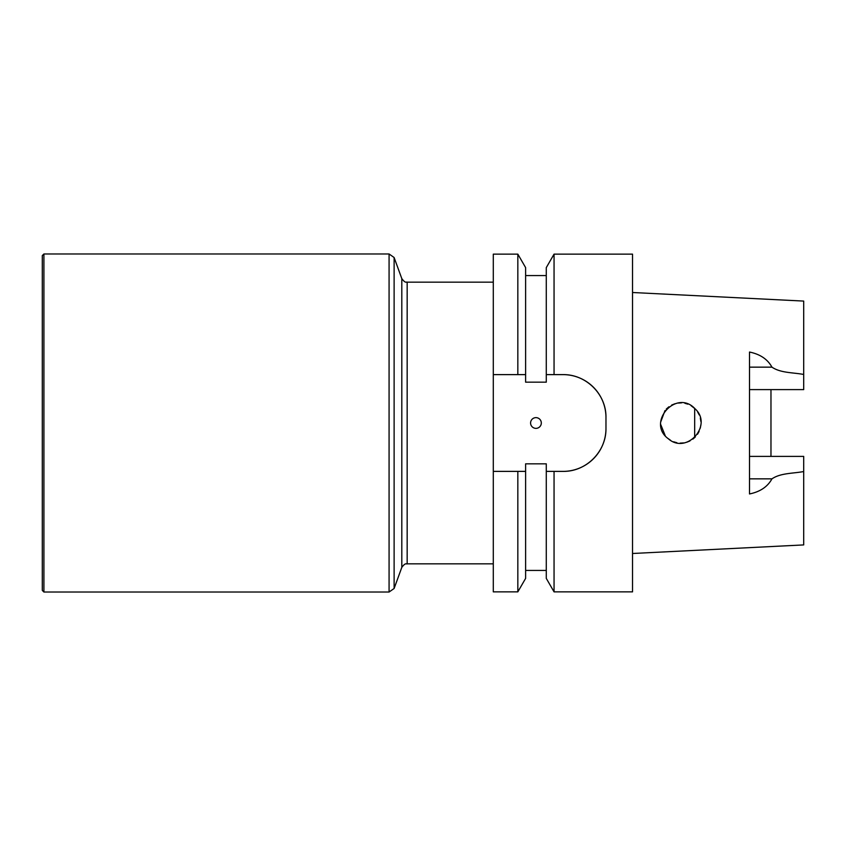 <?xml version="1.0" encoding="UTF-8"?>
<svg xmlns="http://www.w3.org/2000/svg" width="846" height="846" viewBox="0 0 846 846"><rect width="100%" height="100%" fill="white"/><g stroke="black" fill="none" stroke-linecap="round" stroke-linejoin="round"><path stroke-width="1.27" d="M563.045 471.381A42.924 42.924 0 0 0 605.969 428.457C606.339 451.489 586.278 471.793 563.045 471.381L546.283 471.381L554.056 471.381L554.056 591.862L632.533 591.862L632.533 254.138L554.056 254.138L554.056 374.619L546.283 374.619L563.045 374.619C586.109 374.249 606.434 394.395 605.969 417.543A42.924 42.924 0 0 0 563.045 374.619M605.969 428.457L605.969 417.543M554.056 591.862L546.283 578.389L546.283 463.83L525.62 463.83L525.62 471.381L517.837 471.381L517.837 591.862L493.292 591.862L493.292 471.381L525.62 471.381L525.62 578.389L517.837 591.862M517.837 254.138L493.292 254.138L493.292 374.619L517.837 374.619L517.837 254.138L525.62 267.611L525.62 374.619L517.837 374.619L525.62 374.619L525.62 382.17L546.283 382.17L546.283 267.611L554.056 254.138M541.313 423A5.362 5.362 0 0 1 533.266 427.642A5.362 5.362 0 0 1 533.266 418.358A5.362 5.362 0 0 1 541.313 423M493.292 471.381L493.292 374.619M691.097 405.699L695.052 408.777C676.271 388.473 646.111 422.725 668.372 438.799C686.688 454.947 713.284 425.2 695.052 408.777L695.528 409.263M697.622 411.928L699.251 414.921M700.329 418.051L700.89 421.498M700.858 424.861L700.266 428.182M699.092 431.428L697.506 434.241M695.317 436.959L692.874 439.116M689.976 440.914L686.836 442.204M683.589 442.923L680.142 443.114M676.874 442.722L673.617 441.792M670.603 440.332L667.885 438.408M666.257 409.115L668.89 406.799M671.661 405.086L674.854 403.785M678.143 403.056L681.442 402.886M684.879 403.288L687.851 404.145M664.998 410.574L660.737 421.879M660.768 424.618L665.21 435.679M770.97 456.385L770.97 389.615M749.503 389.615L803.7 389.615L803.7 301.081L632.533 292.505M749.503 456.385L803.7 456.385L803.7 471.539C793.231 473.549 780.636 472.914 771.954 478.847C767.597 486.767 760.12 491.801 749.503 493.958L749.503 352.042C760.12 354.199 767.597 359.233 771.954 367.153C780.636 373.086 793.231 372.452 803.7 374.461M632.533 553.495L803.7 544.919L803.7 471.539M694.672 437.604L694.672 408.396M43.907 592.02L42.3 590.413L42.3 255.587L43.907 253.98L43.907 592.02L389.075 592.02L389.075 253.98L394.12 257.512L394.12 588.488L389.075 592.02M401.808 567.37L401.808 278.63C405.794 283.918 406.355 281.581 407.169 282.152L407.169 563.848C406.355 564.419 405.794 562.082 401.808 567.37L394.12 588.488M749.503 367.153L771.954 367.153M749.503 478.847L771.954 478.847M525.62 275.574L546.283 275.574M525.62 570.426L546.283 570.426M43.907 253.98L389.075 253.98M401.808 278.63L394.12 257.512M407.169 563.848L493.292 563.848M407.169 282.152L493.292 282.152"/></g></svg>
